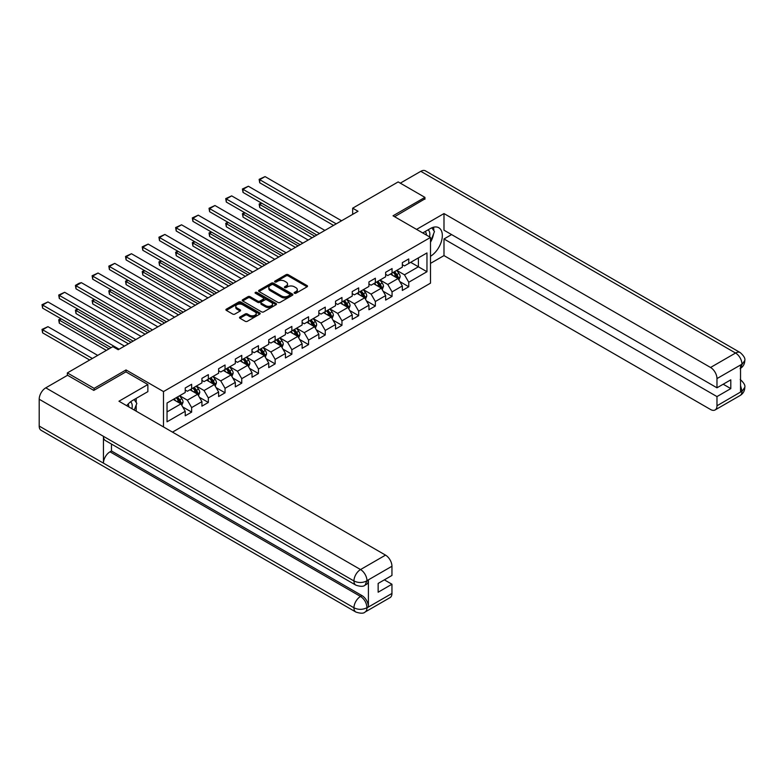 <?xml version="1.0" encoding="UTF-8"?>
<svg xmlns="http://www.w3.org/2000/svg" width="784" height="784" viewBox="0 0 784 784"><rect width="100%" height="100%" fill="white"/><g stroke="black" fill="none" stroke-linecap="round" stroke-linejoin="round"><path stroke-width="1.18" d="M294.451 293.255A1.039 0.598 0 0 0 295.931 293.255L307.093 286.807A1.49 0.862 0 0 0 307.524 286.199A1.49 0.862 0 0 0 307.093 285.601L288.179 274.674A1.49 0.862 0 0 0 286.072 274.674L274.91 281.123A1.039 0.598 0 0 0 276.38 281.975L277.83 281.142A4.753 2.744 0 0 1 284.553 281.142L286.131 282.044A4.753 2.744 0 0 1 287.522 283.984A4.753 2.744 0 0 1 286.131 285.935L284.68 286.768A1.039 0.598 0 0 0 286.15 287.61L287.601 286.777A4.753 2.744 0 0 1 294.323 286.777L295.901 287.689A4.753 2.744 0 0 1 297.293 289.629A4.753 2.744 0 0 1 295.901 291.57L294.451 292.403A1.039 0.598 0 0 0 294.451 293.255L294.451 292.403M239.943 317.02A1.49 0.862 0 0 0 239.512 317.628A1.49 0.862 0 0 0 239.943 318.235L245.245 321.303A1.49 0.862 0 0 0 247.352 321.303L259.749 314.139A1.49 0.862 0 0 0 260.19 313.531A1.49 0.862 0 0 0 259.749 312.924L240.835 302.007A1.49 0.862 0 0 0 238.738 302.007L226.331 309.17A1.49 0.862 0 0 0 225.9 309.778A1.49 0.862 0 0 0 226.331 310.376L232.74 314.08A1.49 0.862 0 0 0 234.847 314.08L240.149 311.013A1.49 0.862 0 0 0 240.59 310.415A1.49 0.862 0 0 0 240.149 309.807L236.974 307.965A3.979 2.293 0 0 1 235.808 306.348A3.979 2.293 0 0 1 238.267 304.221A3.979 2.293 0 0 1 242.599 304.721L255.045 311.914A3.979 2.293 0 0 1 256.211 313.531A3.979 2.293 0 0 1 253.761 315.658A3.979 2.293 0 0 1 249.43 315.158L247.352 313.963A1.49 0.862 0 0 0 245.245 313.963L239.943 317.02L239.943 318.235L245.245 315.197L245.245 313.963M126.028 371.92L126.028 369.94L94.119 388.364L67.355 372.91L67.355 375.379M126.028 369.94L163.493 391.579L430.494 237.425L430.494 283.161L172.49 432.121M424.928 199.224L424.928 197.372L393.029 215.796L430.494 237.425M424.928 197.372L398.164 181.917L352.663 208.191L352.663 214.365M67.355 372.91L112.857 346.646L118.208 349.733L358.014 211.278L352.663 208.191M277.928 302.428A1.49 0.862 0 0 0 280.035 302.428L292.432 295.274A1.49 0.862 0 0 0 292.863 294.666A1.49 0.862 0 0 0 292.432 294.059L273.518 283.142A1.49 0.862 0 0 0 271.411 283.142L259.014 290.296A1.49 0.862 0 0 0 258.583 290.903A1.49 0.862 0 0 0 259.014 291.511L277.928 302.428M255.809 293.481A1.039 0.598 0 0 1 256.858 293.628L256.858 292.393L276.095 303.496A1.49 0.862 0 0 1 276.527 304.104A1.49 0.862 0 0 1 276.095 304.711L263.689 311.865A1.49 0.862 0 0 1 261.591 311.865L242.677 300.948L247.979 297.9L247.979 296.666L242.677 299.733A1.49 0.862 0 0 0 242.236 300.341A1.49 0.862 0 0 0 242.677 300.948L242.677 299.733M247.979 297.9A1.49 0.862 0 0 1 250.086 297.9L250.086 296.666A1.49 0.862 0 0 0 247.979 296.666M250.086 296.666L257.75 301.095A1.49 0.862 0 0 0 259.857 301.095L263.375 299.067A1.49 0.862 0 0 0 263.816 298.459A1.49 0.862 0 0 0 263.375 297.851L255.388 293.245A1.039 0.598 0 0 1 256.858 292.393M163.493 426.927L163.493 391.579M182.711 406.935L191.649 412.1L191.649 407.582L201.929 401.653L201.929 406.161L208.348 402.457L208.348 397.939L218.628 392.01L218.628 396.518L225.047 392.813L225.047 388.305L235.327 382.367L235.327 386.884L241.756 383.17L241.756 378.662L252.027 372.723L252.027 377.241L258.455 373.527L258.455 369.019L268.736 363.08L268.736 367.598L275.155 363.884L275.155 359.376L285.435 353.437L285.435 357.955L291.854 354.241L291.854 349.733L302.134 343.804L302.134 348.312L308.553 344.607L308.553 340.089L318.833 334.16L318.833 338.668L325.262 334.964L325.262 330.446L335.532 324.517L335.532 329.025L341.961 325.321L341.961 320.803L352.232 314.874L352.232 319.382L358.66 315.678L358.66 311.16L368.941 305.231L368.941 309.739L375.36 306.034L375.36 301.517L385.64 295.588L385.64 300.096L392.059 296.391L392.059 291.883L402.339 285.944L402.339 290.462L408.758 286.748L408.758 282.24L426.966 271.725L426.966 252.938L418.401 257.887L418.401 266.785L426.966 271.725M191.649 412.1L185.23 415.804L185.23 411.296L167.031 421.802L167.031 403.015L185.23 392.5L185.23 387.992L191.649 384.287L191.649 388.795L201.929 382.866L201.929 378.349L208.348 374.644L208.348 379.152L218.628 373.223L218.628 368.705L225.047 365.001L225.047 369.509L235.327 363.58L235.327 359.062L241.756 355.358L241.756 359.866L252.027 353.937L252.027 349.419L258.455 345.715L258.455 350.223L268.736 344.294L268.736 339.786L275.155 336.071L275.155 340.589L285.435 334.65L285.435 330.142L291.854 326.428L291.854 330.946L302.134 325.007L302.134 320.499L308.553 316.785L308.553 321.303L318.833 315.364L318.833 310.856L325.262 307.142L325.262 311.66L335.532 305.721L335.532 301.213L341.961 297.499L341.961 302.016L352.232 296.078L352.232 291.57L358.66 287.865L358.66 292.373L368.941 286.444L368.941 281.926L375.36 278.222L375.36 282.73L385.64 276.801L385.64 272.283L392.059 268.579L392.059 273.087L402.339 267.158L402.339 262.64L408.758 258.936L408.758 263.444L426.966 252.938M189.934 389.785L197.646 394.234L187.366 400.173L179.663 395.714M185.23 390.03L187.366 391.265L191.649 388.795M187.366 400.173L191.649 407.582M197.646 394.234L201.929 401.653M206.633 380.142L214.346 384.591L204.065 390.53L196.363 386.081M201.929 380.387L204.065 381.622L208.348 379.152M204.065 390.53L208.348 397.939M214.346 384.591L218.628 392.01M223.342 370.499L231.045 374.948L220.765 380.887L213.062 376.438M218.628 370.744L220.765 371.979L225.047 369.509M220.765 380.887L225.047 388.305M231.045 374.948L235.327 382.367M240.041 360.856L247.744 365.305L237.474 371.244L229.761 366.794M235.327 361.101L237.474 362.345L241.756 359.866M237.474 371.244L241.756 378.662M247.744 365.305L252.027 372.723M256.74 351.212L264.453 355.662L254.173 361.6L246.46 357.151M252.027 351.467L254.173 352.702L258.455 350.223M254.173 361.6L258.455 369.019M264.453 355.662L268.736 363.08M273.44 341.569L281.152 346.028L270.872 351.957L263.159 347.508M268.736 341.824L270.872 343.059L275.155 340.589M270.872 351.957L275.155 359.376M281.152 346.028L285.435 353.437M290.139 331.936L297.851 336.385L287.571 342.314L279.868 337.865M285.435 332.181L287.571 333.416L291.854 330.946M287.571 342.314L291.854 349.733M297.851 336.385L302.134 343.804M306.848 322.293L314.551 326.742L304.27 332.671L296.568 328.222M302.134 322.538L304.27 323.772L308.553 321.303M304.27 332.671L308.553 340.089M314.551 326.742L318.833 334.16M323.547 312.649L331.25 317.099L320.979 323.028L313.267 318.578M318.833 312.894L320.979 314.129L325.262 311.66M320.979 323.028L325.262 330.446M331.25 317.099L335.532 324.517M340.246 303.006L347.949 307.455L337.679 313.384L329.966 308.935M335.532 303.251L337.679 304.486L341.961 302.016M337.679 313.384L341.961 320.803M347.949 307.455L352.232 314.874M356.945 293.363L364.658 297.812L354.378 303.751L346.665 299.292M352.232 293.608L354.378 294.843L358.66 292.373M354.378 303.751L358.66 311.16M364.658 297.812L368.941 305.231M373.645 283.72L381.357 288.169L371.077 294.108L363.374 289.659M368.941 283.965L371.077 285.2L375.36 282.73M371.077 294.108L375.36 301.517M381.357 288.169L385.64 295.588M390.344 274.077L398.056 278.526L387.776 284.465L380.073 280.015M385.64 274.322L387.776 275.566L392.059 273.087M387.776 284.465L392.059 291.883M398.056 278.526L402.339 285.944M410.689 262.336L418.401 266.785L404.475 274.821L396.773 270.372M402.339 264.678L404.475 265.923L408.758 263.444M404.475 274.821L408.758 282.24M94.119 388.364L94.119 390.216M167.031 411.914L180.947 403.878L173.235 399.428M180.947 403.878L185.23 411.296M399.82 281.583L408.758 286.748M383.121 291.227L392.059 296.391M366.422 300.87L375.36 306.034M349.723 310.513L358.66 315.678M333.024 320.156L341.961 325.321M316.315 329.799L325.262 334.964M299.615 339.443L308.553 344.607M282.916 349.086L291.854 354.241M266.217 358.729L275.155 363.884M249.518 368.372L258.455 373.527M232.809 378.006L241.756 383.17M216.11 387.649L225.047 392.813M199.41 397.292L208.348 402.457M294.872 293.402L295.901 292.804A4.753 2.744 0 0 0 297.293 290.864L297.293 289.629M287.522 283.984L287.522 285.229A4.753 2.744 0 0 1 286.131 287.169L285.102 287.757M307.073 286.826L288.179 275.909A1.49 0.862 0 0 0 286.072 275.909L275.321 282.122M292.432 294.059L292.432 295.274L273.518 284.376A1.49 0.862 0 0 0 271.411 284.376L259.034 291.521L259.014 290.296M289.806 295.088A1.039 0.598 0 0 0 289.806 294.245L273.204 284.661A1.039 0.598 0 0 0 271.734 284.661L270.206 285.533A4.753 2.744 0 0 0 268.814 287.473A4.753 2.744 0 0 0 270.206 289.423L281.554 295.97A4.753 2.744 0 0 0 288.277 295.97L289.806 295.088L289.806 296.332A1.039 0.598 0 0 0 290.109 295.901L290.109 294.666M268.814 287.473L268.814 288.718A4.753 2.744 0 0 0 270.206 290.658L270.206 289.423M289.806 296.332L288.277 297.205A4.753 2.744 0 0 1 281.554 297.205L270.206 290.658M250.086 297.9L257.75 302.33A1.49 0.862 0 0 0 259.857 302.33L263.375 300.301A1.49 0.862 0 0 0 263.816 299.694L263.816 298.459M256.858 293.628L276.076 304.721M265.717 305.691A3.979 2.293 0 0 0 270.049 306.191A3.979 2.293 0 0 0 272.499 304.074A3.979 2.293 0 0 0 271.333 302.448L266.952 299.919A1.49 0.862 0 0 0 264.845 299.919L261.327 301.948A1.49 0.862 0 0 0 260.896 302.555A1.49 0.862 0 0 0 261.327 303.163L265.717 305.691L265.717 306.926A3.979 2.293 0 0 0 270.049 307.426A3.979 2.293 0 0 0 272.499 305.309L272.499 304.074M260.896 302.555L260.896 303.79A1.49 0.862 0 0 0 261.327 304.398L261.327 303.163M265.717 306.926L261.327 304.398M256.211 313.531L256.211 314.776A3.979 2.293 0 0 1 253.761 316.893A3.979 2.293 0 0 1 249.43 316.393L247.352 315.197A1.49 0.862 0 0 0 245.245 315.197M235.808 306.348L235.808 307.583A3.979 2.293 0 0 0 236.974 309.21L236.974 307.965M240.129 311.032L236.974 309.21M259.749 312.924L259.749 314.139L240.835 303.241A1.49 0.862 0 0 0 238.738 303.241L226.351 310.395M398.899 279.996L400.173 276.781A4.008 2.313 -120 0 0 398.899 273.371L396.684 270.421M392.833 275.517L391.334 273.508M314.815 236.219L259.72 204.408L259.72 207.495L312.14 237.768M393.372 272.332L395.577 275.282A4.008 2.313 60 0 1 396.724 277.703L398.007 276.958A4.008 2.313 -120 0 0 396.861 274.547L394.656 271.597M393.646 272.175L396.096 275.449A2.048 1.176 60 0 1 396.469 276.066L398.007 276.958M261.748 203.232L259.72 204.408L259.132 204.065L261.16 202.889M259.72 207.495L259.132 204.065M336.228 223.861L259.72 179.683L259.72 182.77L333.553 225.4M341.579 220.765L265.07 176.596L259.72 179.683L259.132 179.34L265.07 176.596M259.72 182.77L259.132 179.34M429.514 236.866A9.839 5.684 120 0 0 428.064 229.869M426.388 235.053A6.733 3.891 120 0 0 424.997 231.662A6.733 3.891 120 0 0 424.977 231.652M431.817 227.811L434.454 231.554L430.494 241.756M131.898 408.689A9.839 5.684 120 0 0 130.595 401.81M128.762 406.876A6.733 3.891 120 0 0 128.076 404.113M134.142 399.556L136.837 403.388L134.25 410.042M430.494 256.28A17.032 9.829 120 0 0 441.451 241.256A17.032 9.829 120 0 0 438.795 227.742A17.032 9.829 120 0 0 430.279 228.585L422.733 232.946M430.494 263.385L443.989 255.594L443.989 238.973L716.978 396.586L716.978 405.789L742.134 391.138L740.537 391.882L740.537 365.305L741.978 364.168L716.978 378.594A9.085 5.243 -120 0 0 710.559 367.471L735.559 353.035L420.802 171.324L400.301 183.152M451.584 234.583L443.989 238.973M723.191 384.219L730.796 388.609L730.796 379.828L716.978 387.806L443.989 230.192L443.989 213.571L710.559 367.471M416.578 229.389L443.989 213.571M443.989 255.594L710.559 409.503A9.085 5.243 -120 0 0 715.096 409.954A9.085 5.243 -120 0 0 716.978 405.789M420.802 171.324A9.31 5.38 -60 0 1 425.457 170.863L740.214 352.575A9.31 5.38 -60 0 0 735.559 353.035A9.085 5.243 60 0 1 741.978 364.168M716.978 387.806L716.978 378.594M730.796 388.609L716.978 396.586M424.928 198.852L394.626 216.717M430.494 242.256A17.032 9.829 120 0 0 433.591 233.769M433.866 230.721A17.032 9.829 120 0 0 433.444 227.252M740.537 385.532L741.978 391.049M740.214 379.466C743.869 382.749 745.398 385.375 744.8 387.345L742.144 391.138M740.214 352.575C743.859 355.838 745.388 358.484 744.8 360.522L742.144 364.256M147.862 384.532L118.962 401.222L385.532 555.121A9.085 5.243 60 0 1 391.951 566.254L366.961 580.679L365.079 585.148C363.551 586.697 360.483 586.697 355.877 585.158L105.36 440.53A9.31 5.38 -60 0 1 103.439 436.325L39.2 399.242A9.31 5.38 -60 0 1 45.786 387.835L67.571 375.262L93.796 390.403L125.92 371.861L147.862 384.532L147.862 391.637L132.663 400.418A17.032 9.829 120 0 0 126.694 405.691M135.818 410.953L139.405 413.021M136.191 410.738L136.191 405.034M136.191 402.476L136.191 398.38M391.951 566.254L391.951 575.456L378.143 583.433L378.143 592.214L391.951 584.237L391.951 593.449A9.085 5.243 60 0 1 390.069 597.604L365.079 612.039A9.085 5.243 -120 0 0 366.961 607.874L391.951 593.449M365.079 612.039C363.619 613.578 360.562 613.578 355.877 612.049L41.131 430.328A9.31 5.38 -60 0 1 39.2 426.065L103.439 463.148A9.31 5.38 -60 0 1 110.015 451.809L360.532 596.448L361.983 595.605A9.085 5.243 60 0 1 368.402 606.738L368.402 580.16A9.085 5.243 60 0 1 366.52 584.315L365.079 585.148M39.2 399.242L39.2 426.065M355.877 585.158A9.31 5.38 -60 0 1 353.947 580.964L103.439 436.325L103.439 463.148L353.947 607.786C358.219 609.854 362.502 609.854 366.794 607.786L366.961 607.874M391.951 584.237L384.356 579.846M111.465 444.048L111.465 450.976L361.983 595.605M111.465 450.976L110.015 451.809M45.786 387.835L360.532 569.556A9.31 5.38 -60 0 0 353.947 580.964C358.239 583.022 362.512 583.002 366.785 580.905M382.2 289.639L383.474 286.425A4.008 2.313 -120 0 0 382.19 283.014L379.985 280.064M376.134 285.151L374.634 283.151M298.116 245.862L243.02 214.052L243.02 217.139L295.441 247.411M376.663 281.975L378.878 284.925A4.008 2.313 60 0 1 380.024 287.336L381.308 286.601A4.008 2.313 -120 0 0 380.162 284.18L377.947 281.24M376.947 281.819L379.397 285.092A2.048 1.176 60 0 1 379.77 285.709L381.308 286.601M245.049 212.876L243.02 214.052L242.423 213.709L244.461 212.533M243.02 217.139L242.423 213.709M365.501 299.282L366.775 296.068A4.008 2.313 -120 0 0 365.491 292.657L363.286 289.708M359.435 294.794L357.935 292.795M281.417 255.506L226.311 223.695L226.311 226.782L278.741 257.054M359.964 291.619L362.179 294.568A4.008 2.313 60 0 1 363.325 296.979L364.609 296.244A4.008 2.313 -120 0 0 363.462 293.824L361.248 290.874M360.248 291.462L362.698 294.735A2.048 1.176 60 0 1 363.07 295.352L364.609 296.244M228.35 222.519L226.311 223.695L225.723 223.352L227.762 222.176M226.311 226.782L225.723 223.352M319.529 233.505L243.02 189.326L243.02 192.413L316.854 235.043M324.88 230.408L248.371 186.239L243.02 189.326L242.423 188.983L248.371 186.239M243.02 192.413L242.423 188.983M302.83 243.138L226.311 198.969L226.311 202.056L300.154 244.686M308.181 240.051L231.672 195.873L226.311 198.969L225.723 198.626L231.672 195.873M226.311 202.056L225.723 198.626M348.802 308.916L350.076 305.711A4.008 2.313 -120 0 0 348.792 302.291L346.587 299.341M342.735 304.437L341.226 302.438M264.718 265.149L209.612 233.338L209.612 236.425L262.042 266.687M343.265 301.262L345.47 304.212A4.008 2.313 60 0 1 346.626 306.622L347.91 305.887A4.008 2.313 -120 0 0 346.763 303.467L344.548 300.517M343.539 301.105L345.999 304.368A2.048 1.176 60 0 1 346.371 304.996L347.91 305.887M211.651 232.162L209.612 233.338L209.024 232.995L211.063 231.819M209.612 236.425L209.024 232.995M332.102 318.559L333.376 315.354A4.008 2.313 -120 0 0 332.093 311.934L329.878 308.984M326.026 314.08L324.527 312.081M248.018 274.792L192.913 242.971L192.913 246.068L245.343 276.331M326.565 310.905L328.77 313.855A4.008 2.313 60 0 1 329.917 316.266L331.211 315.521A4.008 2.313 -120 0 0 330.054 313.11L327.849 310.16M326.84 310.738L329.29 314.012A2.048 1.176 60 0 1 329.662 314.639L331.211 315.521M194.951 241.805L192.913 242.971L192.325 242.638L194.363 241.462M192.913 246.068L192.325 242.638M315.393 328.202L316.667 324.997A4.008 2.313 -120 0 0 315.393 321.577L313.179 318.627M309.327 323.723L307.828 321.724M231.309 284.435L176.214 252.615L176.214 255.711L228.634 285.974M309.866 320.548L312.071 323.498A4.008 2.313 60 0 1 313.218 325.909L314.502 325.164A4.008 2.313 -120 0 0 313.355 322.753L311.15 319.803M310.141 320.382L312.591 323.655A2.048 1.176 60 0 1 312.963 324.282L314.502 325.164M178.242 251.439L176.214 252.615L175.626 252.281L177.654 251.105M176.214 255.711L175.626 252.281M286.131 252.781L209.612 208.613L209.612 211.7L283.455 254.33M291.481 249.694L214.963 205.516L209.612 208.613L209.024 208.27L214.963 205.516M209.612 211.7L209.024 208.27M269.431 262.424L192.913 218.256L192.913 221.343L266.746 263.973M274.782 259.337L198.264 215.159L192.913 218.256L192.325 217.913L198.264 215.159M192.913 221.343L192.325 217.913M252.722 272.068L176.214 227.889L176.214 230.986L250.047 273.616M258.083 268.981L181.565 224.802L176.214 227.889L175.626 227.556L181.565 224.802M176.214 230.986L175.626 227.556M298.694 337.845L299.968 334.641A4.008 2.313 -120 0 0 298.694 331.22L296.479 328.271M292.628 333.367L291.129 331.367M214.61 294.069L159.515 262.258L159.515 265.355L211.935 295.617M293.157 330.191L295.372 333.141A4.008 2.313 60 0 1 296.519 335.552L297.802 334.807A4.008 2.313 -120 0 0 296.656 332.396L294.451 329.447M293.441 330.025L295.891 333.298A2.048 1.176 60 0 1 296.264 333.915L297.802 334.807M161.543 261.082L159.515 262.258L158.927 261.925L160.955 260.749M159.515 265.355L158.927 261.925M236.023 281.711L159.515 237.532L159.515 240.629L233.348 283.259M241.374 278.624L164.865 234.445L159.515 237.532L158.927 237.199L164.865 234.445M159.515 240.629L158.927 237.199M281.995 347.488L283.269 344.284A4.008 2.313 -120 0 0 281.985 340.864L279.78 337.914M275.929 343.01L274.429 341.001M197.911 303.712L142.806 271.901L142.806 274.998L195.236 305.26M276.458 339.835L278.673 342.784A4.008 2.313 60 0 1 279.819 345.195L281.103 344.45A4.008 2.313 -120 0 0 279.957 342.04L277.742 339.09M276.742 339.668L279.192 342.941A2.048 1.176 60 0 1 279.565 343.559L281.103 344.45M144.844 270.725L142.806 271.901L142.218 271.558L144.256 270.392M142.806 274.998L142.218 271.558M219.324 291.354L142.806 247.176L142.806 250.272L216.649 292.902M224.675 288.267L148.166 244.089L142.806 247.176L142.218 246.842L148.166 244.089M142.806 250.272L142.218 246.842M265.296 357.132L266.57 353.927A4.008 2.313 -120 0 0 265.286 350.507L263.081 347.557M259.23 352.653L257.73 350.644M181.212 313.355L126.106 281.544L126.106 284.631L178.536 314.903M259.759 349.468L261.974 352.418A4.008 2.313 60 0 1 263.12 354.838L264.404 354.094A4.008 2.313 -120 0 0 263.257 351.683L261.043 348.733M260.043 349.311L262.493 352.584A2.048 1.176 60 0 1 262.865 353.202L264.404 354.094M128.145 280.368L126.106 281.544L125.518 281.201L127.557 280.035M126.106 284.631L125.518 281.201M202.625 300.997L126.106 256.819L126.106 259.916L199.949 302.546M207.976 297.9L131.467 253.732L126.106 256.819L125.518 256.486L131.467 253.732M126.106 259.916L125.518 256.486M248.597 366.775L249.871 363.56A4.008 2.313 -120 0 0 248.587 360.15L246.382 357.2M242.521 362.296L241.021 360.287M164.513 322.998L109.407 291.187L109.407 294.274L161.837 324.547M243.06 359.111L245.265 362.061A4.008 2.313 60 0 1 246.421 364.482L247.705 363.737A4.008 2.313 -120 0 0 246.548 361.326L244.343 358.376M243.334 358.954L245.794 362.228A2.048 1.176 60 0 1 246.156 362.845L247.705 363.737M111.446 290.011L109.407 291.187L108.819 290.844L110.858 289.668M109.407 294.274L108.819 290.844M185.926 310.64L109.407 266.462L109.407 269.549L183.25 312.179M191.276 307.544L114.758 263.375L109.407 266.462L108.819 266.119L114.758 263.375M109.407 269.549L108.819 266.119M231.897 376.418L233.162 373.204A4.008 2.313 -120 0 0 231.888 369.793L229.673 366.843M225.821 371.939L224.322 369.93M147.813 332.641L92.708 300.831L92.708 303.918L145.128 334.19M226.36 368.754L228.565 371.704A4.008 2.313 60 0 1 229.712 374.125L230.996 373.38A4.008 2.313 -120 0 0 229.849 370.969L227.644 368.019M226.635 368.598L229.085 371.871A2.048 1.176 60 0 1 229.457 372.488L230.996 373.38M94.746 299.655L92.708 300.831L92.12 300.488L94.149 299.312M92.708 303.918L92.12 300.488M169.217 320.284L92.708 276.105L92.708 279.192L166.541 321.822M174.577 317.187L98.059 273.018L92.708 276.105L92.12 275.762L98.059 273.018M92.708 279.192L92.12 275.762M215.188 386.061L216.462 382.847A4.008 2.313 -120 0 0 215.188 379.436L212.974 376.487M209.122 381.573L207.623 379.574M131.104 342.285L76.009 310.474L76.009 313.561L128.429 343.833M209.661 378.398L211.866 381.347A4.008 2.313 60 0 1 213.013 383.758L214.297 383.023A4.008 2.313 -120 0 0 213.15 380.603L210.945 377.653M209.936 378.241L212.386 381.514A2.048 1.176 60 0 1 212.758 382.131L214.297 383.023M78.037 309.298L76.009 310.474L75.421 310.131L77.449 308.955M76.009 313.561L75.421 310.131M152.517 329.927L76.009 285.748L76.009 288.835L149.842 331.465M157.868 326.83L81.36 282.661L76.009 285.748L75.421 285.405L79.164 283.24L81.36 282.661M76.009 288.835L75.421 285.405M198.489 395.704L199.763 392.49A4.008 2.313 -120 0 0 198.479 389.08L196.274 386.13M192.423 391.216L190.924 389.217M109.054 348.841L59.31 320.117L59.31 323.204L106.379 350.379M192.952 388.041L195.167 390.991A4.008 2.313 60 0 1 196.314 393.401L197.597 392.666A4.008 2.313 -120 0 0 196.451 390.246L194.236 387.296M193.236 387.884L195.686 391.157A2.048 1.176 60 0 1 196.059 391.775L197.597 392.666M61.338 318.941L59.31 320.117L58.712 319.774L60.75 318.598M59.31 323.204L58.712 319.774M135.818 339.56L59.31 295.392L59.31 298.479L133.143 341.109M141.169 336.473L64.66 292.295L59.31 295.392L58.712 295.049L64.66 292.295M59.31 298.479L58.712 295.049M181.79 405.338L183.064 402.133A4.008 2.313 -120 0 0 181.78 398.713L179.575 395.763M92.355 358.474L42.601 329.76L47.961 326.663L97.706 355.387M175.724 400.859L174.224 398.86M42.601 332.847L42.013 329.417L42.601 329.76L42.601 332.847L89.68 360.023M176.253 397.684L178.468 400.634A4.008 2.313 60 0 1 179.614 403.045L180.898 402.31A4.008 2.313 -120 0 0 179.752 399.889L177.537 396.939M176.537 397.527L178.987 400.791A2.048 1.176 60 0 1 179.36 401.418L180.898 402.31M42.013 329.417L47.961 326.663M119.119 349.203L42.601 305.035L42.601 308.122L111.093 347.665M124.47 346.116L47.961 301.938L42.601 305.035L42.013 304.692L47.961 301.938M42.601 308.122L42.013 304.692M295.901 292.804L295.901 291.57M284.68 287.61L284.68 286.768M286.131 287.169L286.131 285.935M274.91 281.975L274.91 281.123M286.072 275.909L286.072 274.674M288.179 275.909L288.179 274.674M307.093 286.807L307.093 285.601M271.411 284.376L271.411 283.142M273.518 284.376L273.518 283.142M281.554 297.205L281.554 295.97M288.277 297.205L288.277 295.97M257.75 302.33L257.75 301.095M259.857 302.33L259.857 301.095M263.375 300.301L263.375 299.067M276.095 304.711L276.095 303.496M247.352 315.197L247.352 313.963M249.43 316.393L249.43 315.158M240.149 311.013L240.149 309.807M226.331 310.376L226.331 309.17M238.738 303.241L238.738 302.007M240.835 303.241L240.835 302.007M397.664 278.3L400.154 276.86M396.861 274.547L398.899 273.371M394.009 276.193L395.577 275.282M744.8 387.374C744.702 390.932 743.134 393.646 740.096 395.518A9.085 5.243 -120 0 0 741.978 391.363M740.537 368.323L741.978 364.472M368.402 606.738L366.804 607.786M366.961 580.993L368.402 580.16M366.961 580.679A9.085 5.243 60 0 0 360.532 569.556L385.532 555.121M355.877 612.049A9.31 5.38 -60 0 1 353.947 607.786A9.31 5.38 -60 0 1 360.532 596.448C364.403 599.035 366.54 602.739 366.961 607.571M380.955 287.944L383.445 286.503M380.162 284.18L382.19 283.014M377.31 285.837L378.878 284.925M364.256 297.587L366.745 296.146M363.462 293.824L365.491 292.657M360.601 295.48L362.179 294.568M347.557 307.23L350.046 305.789M346.763 303.467L348.792 302.291M343.902 305.113L345.47 304.212M330.858 316.873L333.347 315.433M330.054 313.11L332.093 311.934M327.202 314.756L328.77 313.855M314.159 326.507L316.648 325.076M313.355 322.753L315.393 321.577M310.503 324.4L312.071 323.498M297.459 336.15L299.949 334.719M296.656 332.396L298.694 331.22M293.804 334.043L295.372 333.141M280.75 345.793L283.24 344.362M279.957 342.04L281.985 340.864M277.105 343.686L278.673 342.784M264.051 355.436L266.54 353.996M263.257 351.683L265.286 350.507M260.396 353.329L261.974 352.418M247.352 365.079L249.841 363.639M246.548 361.326L248.587 360.15M243.697 362.972L245.265 362.061M230.653 374.723L233.142 373.282M229.849 370.969L231.888 369.793M226.997 372.616L228.565 371.704M213.954 384.366L216.443 382.925M213.15 380.603L215.188 379.436M210.298 382.259L211.866 381.347M197.245 394.009L199.734 392.568M196.451 390.246L198.479 389.08M193.599 391.902L195.167 390.991M180.545 403.652L183.035 402.212M179.752 399.889L181.78 398.713M176.9 401.535L178.468 400.634M715.096 409.954L740.096 395.518M744.8 360.552C744.682 364.08 743.114 366.775 740.096 368.637"/></g></svg>
